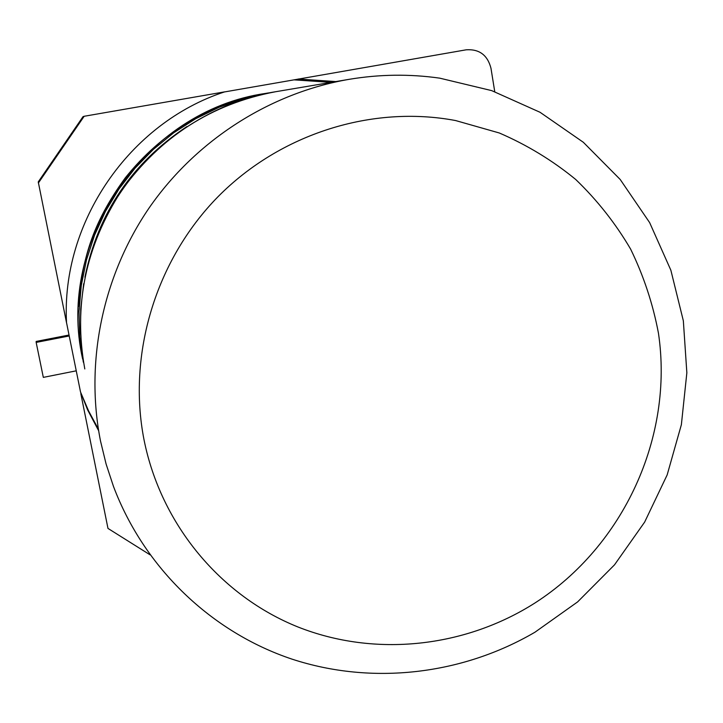 <?xml version="1.0" encoding="UTF-8"?>
<svg xmlns="http://www.w3.org/2000/svg" width="723" height="723" viewBox="0 0 723 723"><rect width="100%" height="100%" fill="white"/><g stroke="black" fill="none" stroke-linecap="round" stroke-linejoin="round"><path stroke-width="1.08" d="M66.525 322.594L80.515 391.983L88.604 410.962L98.364 429.073M331.08 82.377L294.035 79.855L224.401 91.957M84.157 116.276L83.037 116.638L38.256 181.898L66.534 322.792C60.994 222.485 129.417 122.874 224.681 91.857L84.157 116.276L38.364 183.009M98.626 430.691L87.637 409.932L80.515 391.983M80.813 393.628L107.98 528.423L150.004 554.794M494.749 91.685L490.971 68.242C487.546 55.075 479.286 48.929 466.172 49.815L294.035 79.855M335.806 81.572L298.192 79.015M69.227 335.96L36.168 342.413L43.317 377.379L76.249 370.827M69.037 335.02L36.15 341.437L36.168 342.413M83.326 362.205L79.738 336.963L79.033 311.27L81.274 285.495L86.462 260.009L94.559 235.183L105.459 211.369L119.033 188.92L135.084 168.152L153.384 149.372L173.674 132.824L195.662 118.744L219.033 107.311L243.461 98.671L272.182 92.327M82.639 359.051C55.653 240.452 145.395 110.547 265.377 93.448L268.604 92.906M84.907 277.243C98.021 213.05 132.011 162.838 186.859 126.588M84.799 368.947C73.258 305.648 85.513 246.2 121.572 190.583C160.307 136.828 211.622 103.886 275.49 91.749L349.055 79.34C270.23 92.887 196.204 139.964 149.209 207.817C102.585 275.924 84.88 362.16 100.515 441.048L106.091 464.012L113.448 486.353C144.32 568.26 211.649 632.218 291.893 659.096C372.381 685.503 462.359 674.695 534.984 632.191L577.614 601.907L614.514 564.835L644.645 522.096L667.157 474.921L681.373 424.672L686.85 372.797L683.343 320.804L670.863 270.221L649.643 222.612L620.207 179.485L583.325 142.277L540.045 112.282L491.667 90.619L439.729 78.156C409.67 73.873 379.448 74.261 349.055 79.34M144.013 439.738C127.293 354.442 155.635 260.289 217.948 196.783C280.488 133.457 372.426 104.88 455.598 120.551L499.295 132.978C527.076 144.971 552.544 160.47 575.707 179.467C597.252 200.199 615.553 223.407 630.619 249.101C643.651 275.87 652.932 303.904 658.454 333.204C673.836 436.837 623.678 545.973 535.083 602.901C465.214 647.456 375.382 657.578 298.111 627.04C221.102 596.177 161.039 525.043 144.013 439.738M265.377 93.448C208.595 104.085 161.88 132.237 125.233 177.912C91.405 224.455 81.916 260.922 78.482 306.416M80.515 333.836L80.714 309.055L83.687 283.723M95.68 240C107.067 208.143 134.126 167.338 167.799 140.506C202.277 113.954 238.174 97.695 275.49 91.749"/></g></svg>
